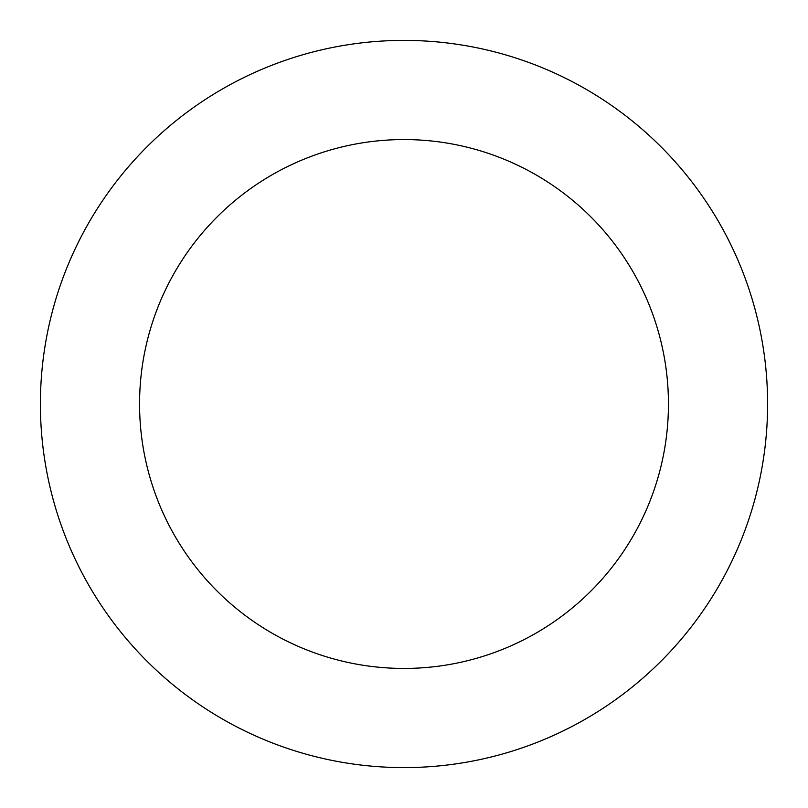 <?xml version="1.0" encoding="UTF-8"?>
<svg xmlns="http://www.w3.org/2000/svg" width="808" height="808" viewBox="0 0 808 808"><rect width="100%" height="100%" fill="white"/><g stroke="black" fill="none" stroke-linecap="round" stroke-linejoin="round"><path stroke-width="1.21" d="M668.438 404A264.438 264.438 0 0 0 404 139.562A264.438 264.438 0 0 0 139.562 404A264.438 264.438 0 0 0 404 668.438A264.438 264.438 0 0 0 668.438 404M767.6 404A363.6 363.6 0 0 0 404 40.4A363.6 363.6 0 0 0 40.4 404A363.6 363.6 0 0 0 404 767.6A363.6 363.6 0 0 0 767.6 404"/></g></svg>
